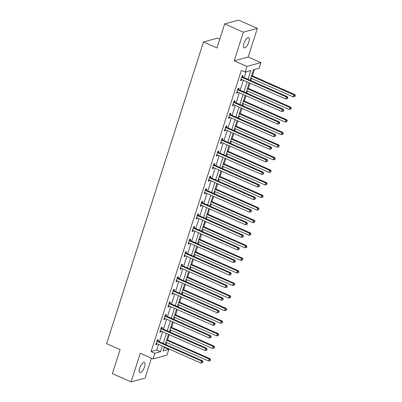 <?xml version="1.0" encoding="UTF-8"?>
<svg xmlns="http://www.w3.org/2000/svg" width="402" height="402" viewBox="0 0 402 402"><rect width="100%" height="100%" fill="white"/><g stroke="black" fill="none" stroke-linecap="round" stroke-linejoin="round"><path stroke-width="0.6" d="M144.514 366.845A5.618 2.025 113.8 0 0 144.368 362.363A5.618 2.025 113.8 0 0 139.68 368.162A5.618 2.025 113.8 0 0 139.826 372.639A5.618 2.025 113.8 0 0 144.514 366.845M248.778 42.109A5.618 2.025 113.8 0 0 248.627 37.632A5.618 2.025 113.8 0 0 243.939 43.426A5.618 2.025 113.8 0 0 244.089 47.903A5.618 2.025 113.8 0 0 248.778 42.109M164.071 348.067L165.056 347.8L168.8 349.454L166.986 355.097L153.011 358.901L154.82 353.257L160.488 351.715L162.318 346.011M219.763 39.19L217.462 38.17L203.482 41.979L106.625 343.655L120.097 349.609L112.384 373.634L131.097 381.9L145.072 378.096L151.453 358.217M203.482 41.979L216.954 47.928L224.668 23.904L238.647 20.1L257.36 28.366L243.381 32.175L234.19 60.792L246.918 66.415L260.893 62.611L259.079 68.255L253.416 69.797L250.064 80.229M234.19 60.792L248.17 56.989L257.36 28.366M248.17 56.989L260.893 62.611M165.056 347.8L165.217 347.293M166.056 344.685L166.735 342.564M167.574 339.961L169.257 334.715M170.096 332.107L170.775 329.987M171.609 327.384L173.297 322.138M174.131 319.53L174.81 317.414M175.649 314.806L177.332 309.56M178.171 306.952L178.85 304.837M179.689 302.229L181.372 296.983M182.207 294.38L182.89 292.259M183.724 289.651L185.407 284.405M186.247 281.802L186.925 279.681M187.764 277.078L189.448 271.832M190.282 269.224L190.965 267.104M191.799 264.501L193.483 259.255M194.322 256.647L195 254.531M195.839 251.923L197.523 246.677M198.357 244.069L199.04 241.954M199.874 239.346L201.563 234.1M202.397 231.497L203.075 229.376M203.914 226.768L205.598 221.522M206.437 218.919L207.115 216.799M207.95 214.191L209.638 208.95M210.472 206.342L211.156 204.221M211.99 201.618L213.673 196.372M214.512 193.764L215.191 191.648M216.03 189.04L217.713 183.794M218.547 181.186L219.231 179.071M220.065 176.463L221.748 171.217M222.587 168.614L223.266 166.493M224.105 163.885L225.788 158.639M226.622 156.036L227.306 153.916M228.14 151.308L229.823 146.067M230.663 143.459L231.341 141.338M232.18 138.735L233.863 133.489M234.703 130.881L235.381 128.761M236.215 126.158L237.904 120.912M238.738 118.304L239.416 116.188M240.255 113.58L241.939 108.334M242.778 105.731L243.456 103.61M244.295 101.002L245.979 95.756M246.813 93.153L247.496 91.033M248.33 88.425L250.014 83.184M250.853 80.576L251.531 78.455M252.371 75.852L254.401 69.531M224.668 23.904L243.381 32.175M247.954 79.294L250.773 70.516L245.104 72.058L241.361 70.405L151.077 351.604L156.745 350.062L158.579 344.353M159.413 341.75L162.614 331.781M163.453 329.173L166.654 319.203M167.488 316.595L170.689 306.625M171.528 304.018L174.729 294.048M175.563 291.445L178.764 281.47M179.604 278.867L182.804 268.898M183.644 266.29L186.845 256.32M187.679 253.712L190.88 243.743M191.719 241.135L194.92 231.165M195.754 228.562L198.955 218.587M199.794 215.985L202.995 206.015M203.829 203.407L207.03 193.437M207.869 190.829L211.07 180.86M211.909 178.252L215.11 168.282M215.944 165.679L219.145 155.705M219.984 153.102L223.185 143.132M224.02 140.524L227.22 130.555M228.06 127.947L231.261 117.977M232.095 115.369L235.296 105.399M236.135 102.796L239.336 92.822M240.17 90.219L243.376 80.249M244.21 77.641L246.089 71.792M242.657 76.837L243.079 75.531L242.135 75.787L240.582 80.626L241.527 80.365L241.788 79.546M238.622 89.41L239.039 88.108L238.095 88.365L236.542 93.199L237.487 92.942L237.753 92.123M234.582 101.987L235.004 100.681L234.059 100.942L232.507 105.776L233.451 105.52L233.713 104.701M230.547 114.565L230.964 113.258L230.019 113.515L228.467 118.354L229.411 118.098L229.673 117.278M226.507 127.143L226.924 125.836L225.984 126.092L224.427 130.931L225.371 130.675L225.638 129.851M222.472 139.72L222.889 138.414L221.944 138.67L220.391 143.509L221.336 143.248L221.597 142.429M218.432 152.293L218.849 150.991L217.904 151.247L216.351 156.082L217.296 155.825L217.562 155.006M214.392 164.87L214.814 163.564L213.869 163.825L212.316 168.659L213.261 168.403L213.522 167.584M210.357 177.448L210.774 176.141L209.829 176.398L208.276 181.237L209.221 180.98L209.487 180.161M206.316 190.025L206.739 188.719L205.794 188.975L204.241 193.814L205.186 193.558L205.447 192.734M202.281 202.603L202.698 201.296L201.754 201.553L200.201 206.392L201.146 206.131L201.407 205.311M198.241 215.176L198.663 213.874L197.719 214.13L196.166 218.964L197.106 218.708L197.372 217.889M194.206 227.753L194.623 226.447L193.679 226.708L192.126 231.542L193.071 231.286L193.332 230.467M190.166 240.331L190.583 239.024L189.638 239.28L188.086 244.12L189.03 243.863L189.297 243.044M186.126 252.908L186.548 251.602L185.603 251.858L184.051 256.697L184.995 256.441L185.257 255.617M182.091 265.486L182.508 264.179L181.563 264.436L180.011 269.275L180.955 269.018L181.222 268.194M178.051 278.058L178.473 276.757L177.528 277.013L175.975 281.847L176.92 281.591L177.181 280.772M174.016 290.636L174.433 289.329L173.488 289.591L171.935 294.425L172.88 294.169L173.146 293.349M169.976 303.214L170.398 301.907L169.453 302.163L167.9 307.002L168.845 306.746L169.106 305.927M165.941 315.791L166.358 314.485L165.413 314.741L163.86 319.58L164.805 319.324L165.066 318.505M161.9 328.369L162.318 327.062L161.378 327.318L159.82 332.158L160.765 331.901L161.031 331.077M157.865 340.941L158.282 339.64L157.338 339.896L155.785 344.735L156.73 344.474L156.991 343.655M153.011 358.901L140.283 353.283L131.097 381.9M151.077 351.604L154.82 353.257M245.104 72.058L246.918 66.415M164.433 346.941L163.132 350.996L168.8 349.454M249.23 82.832L246.029 92.807M245.19 95.41L241.989 105.379M241.155 107.987L237.954 117.957M237.115 120.565L233.914 130.534M233.08 133.142L229.879 143.112M229.039 145.72L225.839 155.69M224.999 158.293L221.798 168.262M220.964 170.87L217.763 180.84M216.924 183.448L213.723 193.417M212.889 196.025L209.688 205.995M208.849 208.603L205.648 218.572M204.814 221.175L201.613 231.15M200.774 233.753L197.573 243.723M196.734 246.331L193.533 256.3M192.699 258.908L189.498 268.878M188.659 271.486L185.458 281.455M184.624 284.058L181.423 294.033M180.583 296.636L177.382 306.605M176.548 309.213L173.347 319.183M172.508 321.791L169.307 331.761M168.473 334.369L165.272 344.338M163.157 343.403L166.358 333.434M167.197 330.826L170.398 320.856M171.232 318.248L174.433 308.279M175.272 305.676L178.473 295.701M179.307 293.098L182.508 283.129M183.347 280.521L186.548 270.551M187.382 267.943L190.583 257.973M191.422 255.365L194.623 245.396M195.457 242.788L198.658 232.818M199.498 230.215L202.698 220.246M203.538 217.638L206.739 207.668M207.573 205.06L210.774 195.091M211.613 192.483L214.814 182.513M215.648 179.905L218.849 169.935M219.688 167.332L222.889 157.358M223.723 154.755L226.924 144.785M227.763 142.177L230.964 132.208M231.803 129.6L235.004 119.63M235.838 117.022L239.039 107.053M239.878 104.45L243.079 94.475M243.913 91.872L247.114 81.902M156.745 350.062L160.488 351.715M240.768 80.033L241.527 80.365M236.733 92.611L237.487 92.942M232.693 105.188L233.451 105.52M228.658 117.761L229.411 118.098M224.617 130.338L225.371 130.675M220.582 142.916L221.336 143.248M216.542 155.494L217.296 155.825M212.507 168.071L213.261 168.403M208.467 180.649L209.221 180.98M204.427 193.221L205.186 193.558M200.392 205.799L201.146 206.131M196.352 218.376L197.106 218.708M192.317 230.954L193.071 231.286M188.277 243.532L189.03 243.863M184.242 256.104L184.995 256.441M180.202 268.682L180.955 269.018M176.161 281.259L176.92 281.591M172.126 293.837L172.88 294.169M168.086 306.414L168.845 306.746M164.051 318.987L164.805 319.324M160.011 331.565L160.765 331.901M155.976 344.142L156.73 344.474M241.713 77.094L241.808 77.189A0.879 0.784 -105.2 0 0 242.069 77.37L286.38 96.947L285.732 98.962L241.421 79.385A0.879 0.784 -105.2 0 0 241.125 79.32L240.999 79.32M242.009 76.174L242.753 76.933A0.879 0.784 -105.2 0 0 243.014 77.114L287.324 96.691L286.38 96.947L287.44 97.907L287.184 98.711L287.561 98.611L287.817 97.802L287.44 97.907M287.817 97.802L287.324 96.691M285.732 98.962L287.184 98.711M250.747 78.109L293.289 96.907L293.932 94.892L294.877 94.636L251.582 75.506M294.998 95.847L294.736 96.656L295.375 95.746L294.998 95.847L293.932 94.892L251.391 76.094M294.736 96.656L293.289 96.907M294.877 94.636L295.375 95.746M237.677 89.666L237.773 89.767A0.879 0.784 -105.2 0 0 238.034 89.947L282.34 109.525L281.696 111.54L237.386 91.963A0.879 0.784 -105.2 0 0 237.085 91.897L236.964 91.897M237.974 88.752L238.718 89.505A0.879 0.784 -105.2 0 0 238.974 89.691L283.284 109.269L282.34 109.525L283.405 110.485L283.144 111.289L283.521 111.188L283.782 110.379L283.405 110.485M283.782 110.379L283.284 109.269M281.696 111.54L283.144 111.289M233.637 102.244L233.733 102.339A0.879 0.784 -105.2 0 0 233.994 102.525L278.305 122.102L277.656 124.117L233.346 104.54A0.879 0.784 -105.2 0 0 233.049 104.475L232.924 104.475M233.934 101.329L234.678 102.083A0.879 0.784 -105.2 0 0 234.939 102.264L279.249 121.846L278.305 122.102L279.365 123.057L279.109 123.866L279.742 122.957L279.365 123.057M279.742 122.957L279.249 121.846M277.656 124.117L279.109 123.866M246.707 90.686L289.249 109.485L289.897 107.47L290.842 107.208L247.547 88.078M290.958 108.424L290.701 109.233L291.334 108.324L290.958 108.424L289.897 107.47L247.356 88.671M290.701 109.233L289.249 109.485M290.842 107.208L291.334 108.324M242.672 103.264L285.209 122.057L285.857 120.042L286.802 119.786L243.506 100.656M286.922 121.002L286.661 121.806L287.299 120.896L286.922 121.002L285.857 120.042L243.316 101.249M286.661 121.806L285.209 122.057M286.802 119.786L287.299 120.896M229.602 114.821L229.698 114.917A0.879 0.784 -105.2 0 0 229.954 115.098L274.264 134.68L273.616 136.695L229.311 117.113A0.879 0.784 -105.2 0 0 229.009 117.052L228.884 117.047M229.894 113.902L230.637 114.66A0.879 0.784 -105.2 0 0 230.899 114.841L275.209 134.419L274.264 134.68L275.33 135.635L275.068 136.444L275.707 135.534L275.33 135.635M275.707 135.534L275.209 134.419M273.616 136.695L275.068 136.444M225.562 127.399L225.658 127.494A0.879 0.784 -105.2 0 0 225.919 127.675L270.229 147.253L269.581 149.273L225.271 129.69A0.879 0.784 -105.2 0 0 224.974 129.625L224.849 129.625M225.859 126.479L226.602 127.238A0.879 0.784 -105.2 0 0 226.864 127.419L271.174 146.996L270.229 147.253L271.29 148.212L271.028 149.016L271.41 148.916L271.667 148.107L271.29 148.212M271.667 148.107L271.174 146.996M269.581 149.273L271.028 149.016M221.527 139.976L221.618 140.072A0.879 0.784 -105.2 0 0 221.879 140.253L266.189 159.83L265.541 161.845L221.236 142.268A0.879 0.784 -105.2 0 0 220.934 142.202L220.809 142.202M221.819 139.057L222.562 139.816A0.879 0.784 -105.2 0 0 222.824 139.996L267.134 159.574L266.189 159.83L267.25 160.79L266.993 161.594L267.631 160.684L267.25 160.79M267.631 160.684L267.134 159.574M265.541 161.845L266.993 161.594M238.632 115.841L281.174 134.635L281.822 132.62L282.767 132.364L239.471 113.233M282.882 133.58L282.626 134.384L283.003 134.283L283.259 133.474L282.882 133.58L281.822 132.62L239.28 113.821M282.626 134.384L281.174 134.635M282.767 132.364L283.259 133.474M234.592 128.414L277.134 147.212L277.782 145.197L278.727 144.941L235.431 125.811M278.847 146.157L278.586 146.961L279.224 146.052L278.847 146.157L277.782 145.197L235.24 126.399M278.586 146.961L277.134 147.212M278.727 144.941L279.224 146.052M230.557 140.991L273.099 159.79L273.747 157.775L274.692 157.519L231.391 138.388M274.807 158.73L274.546 159.539L274.928 159.433L275.184 158.629L274.807 158.73L273.747 157.775L231.205 138.976M274.546 159.539L273.099 159.79M274.692 157.519L275.184 158.629M217.487 152.554L217.582 152.649A0.879 0.784 -105.2 0 0 217.844 152.83L262.149 172.408L261.506 174.423L217.196 154.845A0.879 0.784 -105.2 0 0 216.899 154.78L216.773 154.78M217.783 151.634L218.527 152.388A0.879 0.784 -105.2 0 0 218.788 152.574L263.094 172.151L262.149 172.408L263.215 173.368L262.953 174.172L263.335 174.071L263.591 173.262L263.215 173.368M263.591 173.262L263.094 172.151M261.506 174.423L262.953 174.172M226.517 153.569L269.059 172.368L269.707 170.353L270.652 170.091L227.356 150.961M270.767 171.307L270.511 172.116L271.149 171.207L270.767 171.307L269.707 170.353L227.165 151.554M270.511 172.116L269.059 172.368M270.652 170.091L271.149 171.207M213.447 165.127L213.542 165.222A0.879 0.784 -105.2 0 0 213.804 165.408L258.114 184.985L257.466 187L213.155 167.423A0.879 0.784 -105.2 0 0 212.859 167.358L212.733 167.358M213.743 164.212L214.487 164.966A0.879 0.784 -105.2 0 0 214.748 165.147L259.059 184.729L258.114 184.985L259.174 185.94L258.918 186.749L259.551 185.84L259.174 185.94M259.551 185.84L259.059 184.729M257.466 187L258.918 186.749M222.482 166.147L265.024 184.945L265.667 182.925L266.611 182.669L223.316 163.539M266.732 183.885L266.471 184.689L267.109 183.779L266.732 183.885L265.667 182.925L223.13 164.132M266.471 184.689L265.024 184.945M266.611 182.669L267.109 183.779M209.412 177.704L209.507 177.8A0.879 0.784 -105.2 0 0 209.769 177.98L254.074 197.563L253.431 199.578L209.12 180.001A0.879 0.784 -105.2 0 0 208.824 179.935L208.698 179.93M209.708 176.785L210.452 177.543A0.879 0.784 -105.2 0 0 210.713 177.724L255.019 197.302L254.074 197.563L255.139 198.518L254.878 199.327L255.516 198.417L255.139 198.518M255.516 198.417L255.019 197.302M253.431 199.578L254.878 199.327M218.442 178.724L260.983 197.518L261.632 195.503L262.576 195.246L219.281 176.116M262.692 196.462L262.436 197.266L262.813 197.166L263.069 196.357L262.692 196.462L261.632 195.503L219.09 176.704M262.436 197.266L260.983 197.518M262.576 195.246L263.069 196.357M205.372 190.282L205.467 190.377A0.879 0.784 -105.2 0 0 205.729 190.558L250.039 210.135L249.391 212.155L205.08 192.573A0.879 0.784 -105.2 0 0 204.784 192.508L204.658 192.508M205.668 189.362L206.412 190.121A0.879 0.784 -105.2 0 0 206.673 190.302L250.984 209.879L250.039 210.135L251.099 211.095L250.843 211.899L251.22 211.799L251.476 210.995L251.099 211.095M251.476 210.995L250.984 209.879M249.391 212.155L250.843 211.899M214.407 191.297L256.948 210.095L257.592 208.08L258.536 207.824L215.241 188.694M258.657 209.04L258.396 209.844L259.034 208.934L258.657 209.04L257.592 208.08L215.05 189.282M258.396 209.844L256.948 210.095M258.536 207.824L259.034 208.934M201.337 202.859L201.432 202.955A0.879 0.784 -105.2 0 0 201.688 203.136L245.999 222.713L245.351 224.728L201.045 205.151A0.879 0.784 -105.2 0 0 200.744 205.085L200.618 205.085M201.628 201.94L202.377 202.698A0.879 0.784 -105.2 0 0 202.633 202.879L246.944 222.457L245.999 222.713L247.064 223.673L246.803 224.477L247.18 224.376L247.441 223.567L247.064 223.673M247.441 223.567L246.944 222.457M245.351 224.728L246.803 224.477M210.367 203.874L252.908 222.673L253.556 220.658L254.501 220.402L211.206 201.271M254.617 221.613L254.36 222.422L254.994 221.512L254.617 221.613L253.556 220.658L211.015 201.859M254.36 222.422L252.908 222.673M254.501 220.402L254.994 221.512M197.297 215.437L197.392 215.532A0.879 0.784 -105.2 0 0 197.653 215.713L241.964 235.291L241.316 237.306L197.005 217.728A0.879 0.784 -105.2 0 0 196.709 217.663L196.583 217.663M197.593 214.517L198.337 215.271A0.879 0.784 -105.2 0 0 198.598 215.457L242.908 235.034L241.964 235.291L243.024 236.25L242.768 237.054L243.145 236.954L243.401 236.145L243.024 236.25M243.401 236.145L242.908 235.034M241.316 237.306L242.768 237.054M206.332 216.452L248.868 235.25L249.516 233.235L250.461 232.974L207.166 213.844M250.582 234.19L250.32 234.999L250.959 234.09L250.582 234.19L249.516 233.235L206.975 214.437M250.32 234.999L248.868 235.25M250.461 232.974L250.959 234.09M193.261 228.009L193.352 228.105A0.879 0.784 -105.2 0 0 193.613 228.291L237.924 247.868L237.275 249.883L192.97 230.306A0.879 0.784 -105.2 0 0 192.669 230.24L192.543 230.24M193.553 227.095L194.297 227.849A0.879 0.784 -105.2 0 0 194.558 228.029L238.868 247.612L237.924 247.868L238.984 248.823L238.728 249.632L239.366 248.722L238.984 248.823M239.366 248.722L238.868 247.612M237.275 249.883L238.728 249.632M202.291 229.029L244.833 247.828L245.481 245.808L246.426 245.552L203.126 226.421M246.542 246.768L246.28 247.572L246.662 247.471L246.918 246.667L246.542 246.768L245.481 245.808L202.94 227.014M246.28 247.572L244.833 247.828M246.426 245.552L246.918 246.667M189.221 240.587L189.317 240.682A0.879 0.784 -105.2 0 0 189.578 240.863L233.889 260.446L233.24 262.461L188.93 242.883A0.879 0.784 -105.2 0 0 188.633 242.818L188.508 242.813M189.518 239.672L190.262 240.426A0.879 0.784 -105.2 0 0 190.523 240.607L234.828 260.184L233.889 260.446L234.949 261.401L234.688 262.21L235.069 262.104L235.326 261.3L234.949 261.401M235.326 261.3L234.828 260.184M233.24 262.461L234.688 262.21M198.251 241.607L240.793 260.401L241.441 258.385L242.386 258.129L199.09 238.999M242.501 259.345L242.245 260.149L242.883 259.24L242.501 259.345L241.441 258.385L198.9 239.592M242.245 260.149L240.793 260.401M242.386 258.129L242.883 259.24M185.186 253.165L185.277 253.26A0.879 0.784 -105.2 0 0 185.538 253.441L229.849 273.018L229.2 275.038L184.89 255.456A0.879 0.784 -105.2 0 0 184.593 255.391L184.468 255.391M185.478 252.245L186.221 253.004A0.879 0.784 -105.2 0 0 186.483 253.185L230.793 272.762L229.849 273.018L230.909 273.978L230.653 274.782L231.291 273.878L230.909 273.978M231.291 273.878L230.793 272.762M229.2 275.038L230.653 274.782M194.216 254.18L236.758 272.978L237.406 270.963L238.346 270.707L195.05 251.577M238.466 271.923L238.205 272.727L238.587 272.626L238.843 271.817L238.466 271.923L237.406 270.963L194.864 252.165M238.205 272.727L236.758 272.978M238.346 270.707L238.843 271.817M181.146 265.742L181.242 265.838A0.879 0.784 -105.2 0 0 181.503 266.018L225.808 285.596L225.165 287.611L180.855 268.033A0.879 0.784 -105.2 0 0 180.558 267.968L180.433 267.968M181.443 264.823L182.186 265.581A0.879 0.784 -105.2 0 0 182.448 265.762L226.753 285.34L225.808 285.596L226.874 286.556L226.612 287.36L226.989 287.259L227.251 286.45L226.874 286.556M227.251 286.45L226.753 285.34M225.165 287.611L226.612 287.36M190.176 266.757L232.718 285.556L233.366 283.541L234.311 283.284L191.015 264.154M234.426 284.495L234.17 285.304L234.803 284.395L234.426 284.495L233.366 283.541L190.824 264.742M234.17 285.304L232.718 285.556M234.311 283.284L234.803 284.395M177.106 278.32L177.202 278.415A0.879 0.784 -105.2 0 0 177.463 278.596L221.773 298.173L221.125 300.188L176.815 280.611A0.879 0.784 -105.2 0 0 176.518 280.546L176.393 280.546M177.403 277.4L178.146 278.159A0.879 0.784 -105.2 0 0 178.408 278.34L222.718 297.917L221.773 298.173L222.834 299.133L222.577 299.937L222.954 299.837L223.21 299.028L222.834 299.133M223.21 299.028L222.718 297.917M221.125 300.188L222.577 299.937M186.141 279.335L228.683 298.133L229.326 296.118L230.271 295.862L186.975 276.727M230.391 297.073L230.13 297.882L230.768 296.972L230.391 297.073L229.326 296.118L186.784 277.32M230.13 297.882L228.683 298.133M230.271 295.862L230.768 296.972M173.071 290.892L173.167 290.988A0.879 0.784 -105.2 0 0 173.428 291.174L217.733 310.751L217.09 312.766L172.78 293.189A0.879 0.784 -105.2 0 0 172.478 293.123L172.357 293.123M173.362 289.978L174.111 290.731A0.879 0.784 -105.2 0 0 174.367 290.912L218.678 310.495L217.733 310.751L218.799 311.706L218.537 312.515L219.175 311.605L218.799 311.706M219.175 311.605L218.678 310.495M217.09 312.766L218.537 312.515M182.101 291.912L224.643 310.711L225.291 308.691L226.236 308.434L182.94 289.304M226.351 309.651L226.095 310.455L226.728 309.55L226.351 309.651L225.291 308.691L182.749 289.897M226.095 310.455L224.643 310.711M226.236 308.434L226.728 309.55M169.031 303.47L169.126 303.565A0.879 0.784 -105.2 0 0 169.388 303.746L213.698 323.329L213.05 325.344L168.739 305.766A0.879 0.784 -105.2 0 0 168.443 305.701L168.317 305.696M169.327 302.555L170.071 303.309A0.879 0.784 -105.2 0 0 170.332 303.49L214.643 323.072L213.698 323.329L214.758 324.283L214.502 325.092L215.135 324.183L214.758 324.283M215.135 324.183L214.643 323.072M213.05 325.344L214.502 325.092M178.066 304.49L220.603 323.283L221.251 321.268L222.195 321.012L178.9 301.882M222.316 322.228L222.055 323.032L222.693 322.123L222.316 322.228L221.251 321.268L178.709 302.475M222.055 323.032L220.603 323.283M222.195 321.012L222.693 322.123M164.996 316.047L165.091 316.143A0.879 0.784 -105.2 0 0 165.348 316.324L209.658 335.901L209.01 337.921L164.704 318.339A0.879 0.784 -105.2 0 0 164.403 318.273L164.277 318.273M165.287 315.128L166.031 315.887A0.879 0.784 -105.2 0 0 166.292 316.067L210.603 335.645L209.658 335.901L210.723 336.861L210.462 337.665L210.839 337.564L211.1 336.76L210.723 336.861M211.1 336.76L210.603 335.645M209.01 337.921L210.462 337.665M174.026 317.062L216.567 335.861L217.216 333.846L218.16 333.59L174.865 314.459M218.276 334.806L218.02 335.61L218.397 335.509L218.653 334.7L218.276 334.806L217.216 333.846L174.674 315.047M218.02 335.61L216.567 335.861M218.16 333.59L218.653 334.7M160.956 328.625L161.051 328.72A0.879 0.784 -105.2 0 0 161.313 328.901L205.623 348.479L204.975 350.494L160.664 330.916A0.879 0.784 -105.2 0 0 160.368 330.851L160.242 330.851M161.252 327.705L161.996 328.464A0.879 0.784 -105.2 0 0 162.257 328.645L206.568 348.222L205.623 348.479L206.683 349.438L206.422 350.242L206.804 350.142L207.06 349.333L206.683 349.438M207.06 349.333L206.568 348.222M204.975 350.494L206.422 350.242M169.986 329.64L212.527 348.439L213.176 346.423L214.12 346.167L170.825 327.037M214.241 347.378L213.98 348.187L214.618 347.278L214.241 347.378L213.176 346.423L170.634 327.625M213.98 348.187L212.527 348.439M214.12 346.167L214.618 347.278M156.921 341.203L157.011 341.298A0.879 0.784 -105.2 0 0 157.272 341.479L201.583 361.056L200.935 363.071L156.629 343.494A0.879 0.784 -105.2 0 0 156.328 343.429L156.202 343.429M157.212 340.283L157.956 341.042A0.879 0.784 -105.2 0 0 158.217 341.223L202.528 360.8L201.583 361.056L202.643 362.016L202.387 362.82L203.025 361.911L202.643 362.016M203.025 361.911L202.528 360.8M200.935 363.071L202.387 362.82M165.951 342.218L208.492 361.016L209.14 359.001L210.08 358.745L166.785 339.61M210.201 359.956L209.939 360.765L210.321 360.659L210.578 359.855L210.201 359.956L209.14 359.001L166.599 340.203M209.939 360.765L208.492 361.016M210.08 358.745L210.578 359.855M241.808 77.189L242.753 76.933M242.069 77.37L243.014 77.114M237.773 89.767L238.718 89.505M238.034 89.947L238.974 89.691M233.733 102.339L234.678 102.083M233.994 102.525L234.939 102.264M229.698 114.917L230.637 114.66M229.954 115.098L230.899 114.841M225.658 127.494L226.602 127.238M225.919 127.675L226.864 127.419M221.618 140.072L222.562 139.816M221.879 140.253L222.824 139.996M217.582 152.649L218.527 152.388M217.844 152.83L218.788 152.574M213.542 165.222L214.487 164.966M213.804 165.408L214.748 165.147M209.507 177.8L210.452 177.543M209.769 177.98L210.713 177.724M205.467 190.377L206.412 190.121M205.729 190.558L206.673 190.302M201.432 202.955L202.377 202.698M201.688 203.136L202.633 202.879M197.392 215.532L198.337 215.271M197.653 215.713L198.598 215.457M193.352 228.105L194.297 227.849M193.613 228.291L194.558 228.029M189.317 240.682L190.262 240.426M189.578 240.863L190.523 240.607M185.277 253.26L186.221 253.004M185.538 253.441L186.483 253.185M181.242 265.838L182.186 265.581M181.503 266.018L182.448 265.762M177.202 278.415L178.146 278.159M177.463 278.596L178.408 278.34M173.167 290.988L174.111 290.731M173.428 291.174L174.367 290.912M169.126 303.565L170.071 303.309M169.388 303.746L170.332 303.49M165.091 316.143L166.031 315.887M165.348 316.324L166.292 316.067M161.051 328.72L161.996 328.464M161.313 328.901L162.257 328.645M157.011 341.298L157.956 341.042M157.272 341.479L158.217 341.223"/></g></svg>
